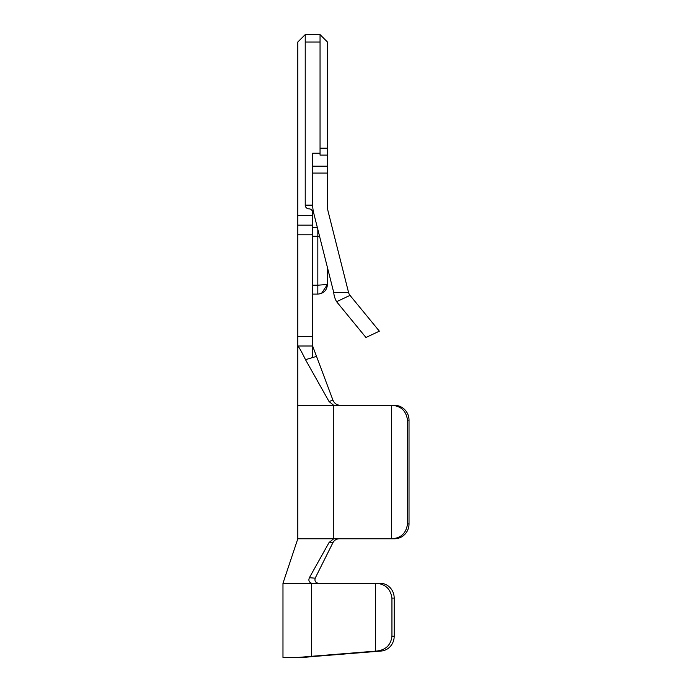 <?xml version="1.0" encoding="UTF-8"?>
<svg xmlns="http://www.w3.org/2000/svg" width="692" height="692" viewBox="0 0 692 692"><rect width="100%" height="100%" fill="white"/><g stroke="black" fill="none" stroke-linecap="round" stroke-linejoin="round"><path stroke-width="1.04" d="M320.05 34.6L320.05 148.209L327.463 148.209L327.463 42.013L320.05 34.6L305.224 34.6L305.224 205.126L312.646 205.126L305.224 205.386M327.463 148.209L327.463 206.078A22.239 22.239 0 0 0 328.138 211.51L348.56 292.491A7.413 7.413 0 0 0 350.014 295.38L379.363 331.174L365.947 337.488L336.597 301.695L350.014 295.38M327.463 155.095L320.05 155.095L320.05 148.209M305.224 42.013L320.05 42.013M327.463 173.078L312.637 173.078L312.637 153.226L320.05 153.226M312.637 173.078L312.637 204.235A37.074 37.074 0 0 0 313.761 213.3L333.734 292.491L348.56 292.491M333.734 292.491A22.092 22.092 0 0 0 336.597 301.695M297.811 336.364L312.637 336.364L312.637 346L297.811 346L297.811 42.013L305.224 34.6M297.811 215.506L312.637 215.506L312.637 212.539A3.711 3.711 0 0 0 308.926 208.837A3.711 3.711 0 0 1 305.224 205.126M297.811 225.151L312.637 225.151L312.637 234.787L297.811 234.787M312.637 336.364L312.637 234.787M312.637 215.506L312.637 225.151M303.641 657.4L315.872 656.31L303.641 657.4L282.976 657.4L282.976 583.261L297.811 538.774L297.811 346L312.637 346L332.913 400.062C334.279 403.332 336.719 405.079 340.222 405.313C336.719 405.079 334.279 403.332 332.913 400.062L329.055 401.55L305.553 359.771C301.574 351.657 298.996 347.073 297.811 346L312.637 346L312.637 357.539M317.827 294.1L312.637 294.1L317.827 294.1L317.827 285.199L327.463 284.464C326.909 290.32 323.7 293.529 317.827 294.1M317.308 227.374L312.637 227.374M327.463 267.64L327.463 284.464L321.546 293.356M319.566 236.309L312.637 236.266M409.024 420.139L407.519 420.139C406.135 410.728 400.798 405.789 391.499 405.313L391.499 538.774L297.811 538.774L333.284 538.774L333.284 405.313L297.811 405.313L394.501 405.313A14.826 14.523 90 0 1 409.024 420.139L409.024 523.939A14.826 14.523 90 0 1 394.501 538.774L391.499 538.774L394.501 538.774M333.345 405.019L329.055 401.55M305.501 359.684L316.529 356.38M391.499 405.313L394.501 405.313M407.519 420.139L407.519 523.939L409.024 523.939M391.499 538.774C400.798 538.298 406.135 533.359 407.519 523.939M339.322 538.774C336.407 538.878 334.253 540.227 332.861 542.796L315.327 577.881C314.358 580.856 315.362 582.647 318.329 583.261M315.189 578.175L309.454 577.725M298.633 657.4L311.374 656.31L311.374 583.261L282.976 583.261L380.064 583.261A14.826 14.125 90 0 1 394.189 598.087L394.189 636.251A14.826 14.125 90 0 1 381.145 651.042L315.872 656.31M311.4 583.157C309.013 582.18 308.338 580.372 309.376 577.725L329.089 542.485L333.362 539.059M332.861 542.796L329.098 542.485M311.374 656.31L375.557 651.129L375.557 583.261L380.064 583.261M394.189 598.087L391.94 598.087L391.94 636.251L394.189 636.251M375.557 651.129L376.82 651.042C385.825 649.944 390.868 645.013 391.94 636.251M391.94 598.087C390.53 588.667 385.072 583.728 375.557 583.261M312.637 166.192L327.463 166.192M317.827 229.415L317.827 285.199L312.637 285.199M381.145 651.042L376.82 651.042"/></g></svg>
